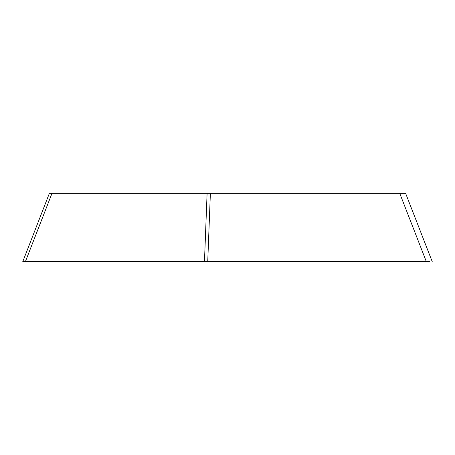 <?xml version="1.0" encoding="UTF-8"?>
<svg xmlns="http://www.w3.org/2000/svg" width="455" height="455" viewBox="0 0 455 455"><rect width="100%" height="100%" fill="white"/><g stroke="black" fill="none" stroke-linecap="round" stroke-linejoin="round"><path stroke-width="0.68" d="M432.25 261.705L405.61 193.301L402.988 193.295L52.012 193.295L25.372 261.699L207.73 261.699L22.75 261.699L49.39 193.301L52.012 193.295L49.39 193.295M210.381 193.295L207.73 261.699L426.352 261.699L204.46 261.699L207.105 193.295M429.628 261.699L426.352 261.699L399.717 193.295"/></g></svg>
